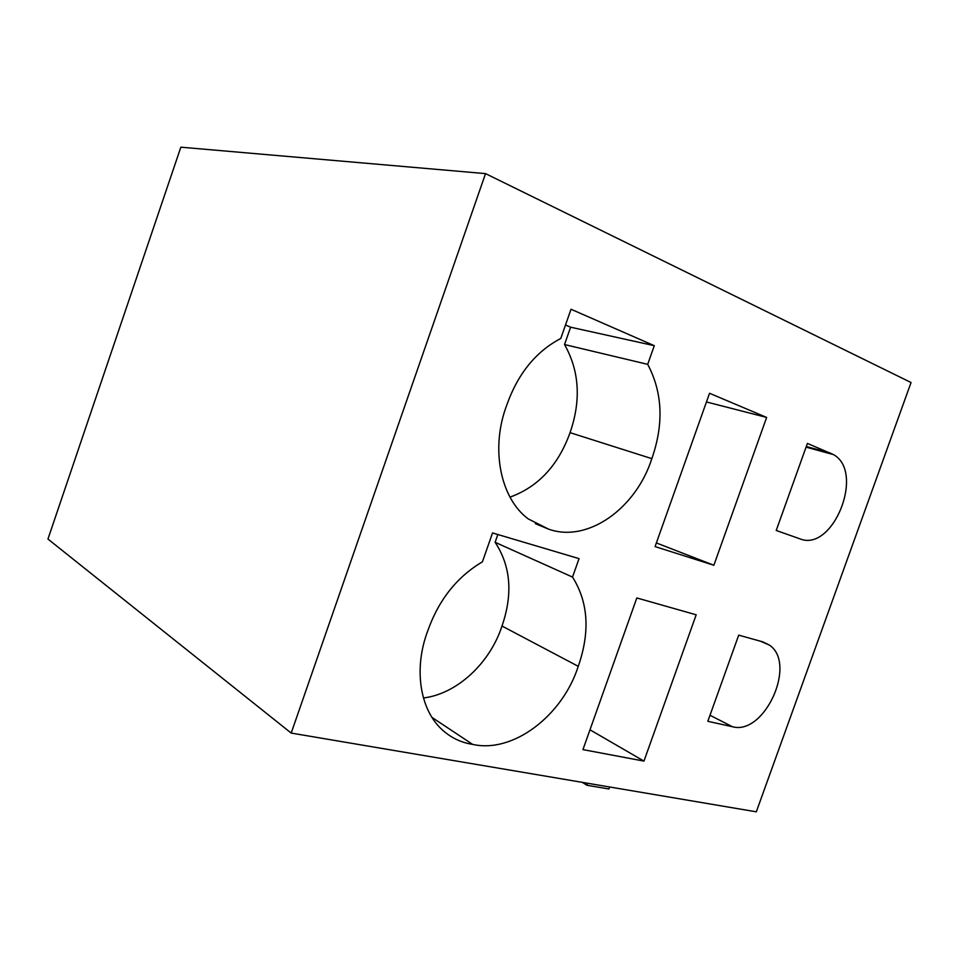 <?xml version="1.0" encoding="UTF-8"?>
<svg xmlns="http://www.w3.org/2000/svg" width="959" height="959" viewBox="0 0 959 959"><rect width="100%" height="100%" fill="white"/><g stroke="black" fill="none" stroke-linecap="round" stroke-linejoin="round"><path stroke-width="1.44" d="M180.855 147.183L485.53 173.615L291.188 733.072L47.95 539.054L180.855 147.183M291.188 733.072L756.303 811.817L911.05 382.521L485.53 173.615M643.957 761.098L582.94 749.614L636.824 597.948L696.186 614.803L643.957 761.098L589.977 729.799M738.706 635.146L707.826 721.312L732.4 726.718C764.611 735.853 797.313 663.28 769.31 645.047L762.861 641.871L738.706 635.146M578.253 666.325C590.241 631.945 588.323 602.192 572.523 577.078L579.044 558.629L492.542 532.94L482.413 561.83C456.904 576.946 438.683 599.974 427.738 630.914C413.497 668.471 419.814 709.192 441.751 729.355C450.55 737.567 460.835 742.578 472.619 744.376C513.113 753.666 562.585 715.582 578.253 666.325L501.989 626.035C513.053 593.993 510.763 566.074 495.108 542.303L572.523 577.078M713.868 565.259L655.069 546.582L709.54 393.274L766.637 417.441L713.868 565.259L656.364 542.938M654.29 345.684L571.025 309.254L560.775 338.479C535.865 351.557 517.872 373.758 506.796 405.058C490.181 448.476 500.382 498.332 528.205 518.879L548.464 529.092C587.483 543.238 635.925 508.642 651.844 458.654C663.964 423.878 662.585 392.435 647.697 364.348L564.527 344.545L570.617 327.199L654.29 345.684L647.697 364.348M799.866 538.814C833.011 552.648 865.234 472.056 833.515 454.614L807.406 443.418L776.215 530.471L799.866 538.814M423.446 697.972C457.047 693.932 490.025 663.077 501.989 626.035M432.029 717.452L472.619 744.376M497.841 534.523L495.108 542.303M766.637 417.441L706.459 401.953M565.498 325.017L570.617 327.199M509.996 497.134C538.251 486.872 558.258 465.391 570.054 432.665C581.238 400.275 579.392 370.893 564.527 344.545M570.054 432.665L651.844 458.654M535.374 523.662L548.464 529.092M587.675 783.263L586.956 785.277L582.329 782.364M609.684 786.991L608.977 788.981L586.956 785.277M709.996 715.258L732.4 726.718M806.291 446.51L830.626 453.116M760.475 641.211L769.31 645.047M806.063 447.146L833.515 454.614"/></g></svg>
